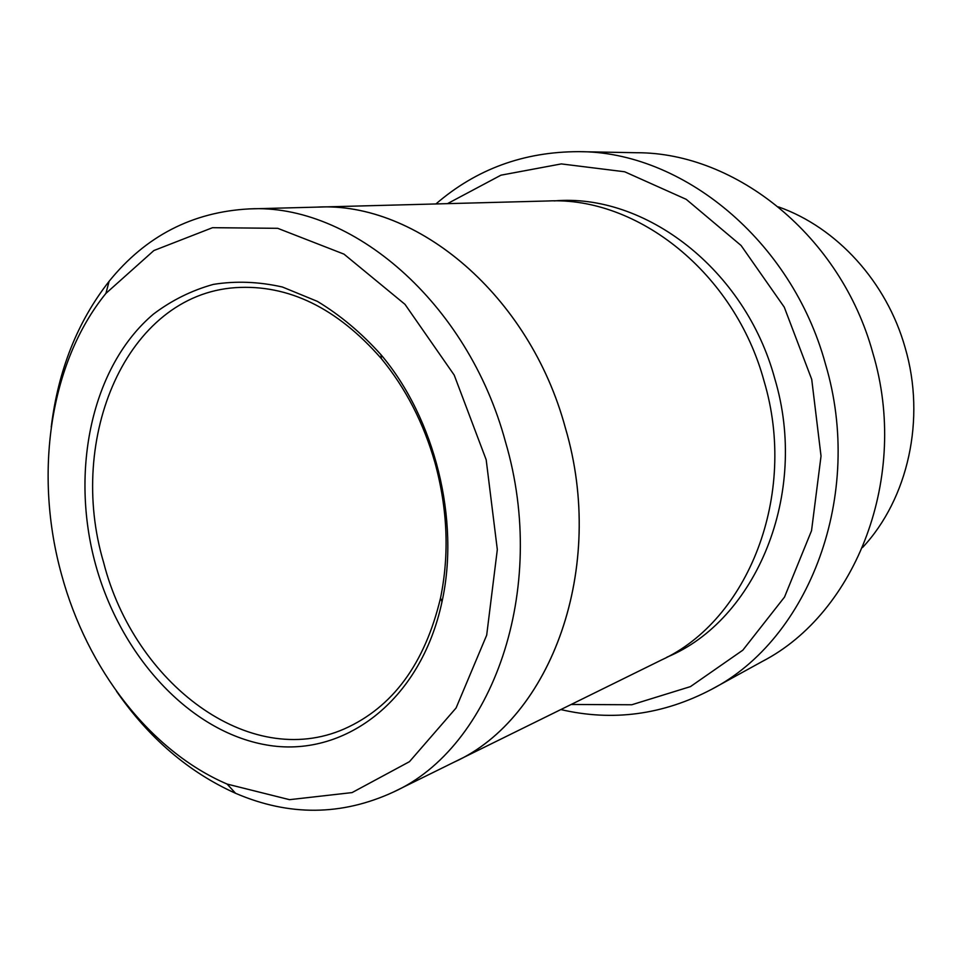 <?xml version="1.0" encoding="UTF-8"?>
<svg xmlns="http://www.w3.org/2000/svg" width="962" height="962" viewBox="0 0 962 962"><rect width="100%" height="100%" fill="white"/><g stroke="black" fill="none" stroke-linecap="round" stroke-linejoin="round"><path stroke-width="1.44" d="M571.188 704.473L631.769 704.761L690.439 686.615L742.832 650.168L784.511 597.077L811.531 530.711L821.031 456.084L811.724 379.365L784.234 307.118L741.089 245.502L686.267 199.362L624.663 171.777L561.327 163.913L500.949 175.18L447.474 203.643M778.474 206.89C836.567 227.297 886.663 281.722 905.17 347.787C926.081 419.035 908.044 498.785 862.601 547.474M95.647 564.802C120.731 655.868 189.141 731.433 266.246 744.913C343.061 758.681 420.755 701.731 442.003 601.743C460.089 520.105 435.004 418.53 380.976 354.701C361.363 332.888 340.163 315.115 317.376 301.371L282.443 287.025C258.814 281.674 235.786 280.796 213.348 284.391C191.63 290.428 171.645 300.336 153.415 314.129C91.534 366.522 69.793 471.007 95.647 564.802M61.676 575.035C87.109 668.65 149.868 750.961 227.116 784.078L289.514 799.675L352.068 792.592L409.463 761.676L456.084 707.972L486.688 635.148L497.318 549.591L486.183 459.776L454.22 375.108L404.978 304.329L343.987 254.136L277.717 228.319L212.53 227.693L153.872 250.541L105.916 293.398C49.182 363.251 33.766 475.072 61.676 575.035M560.834 709.571C612.722 721.608 662.95 714.874 711.495 689.393C808.934 639.273 864.754 495.274 825.42 363.889C791.546 239.718 681.613 151.178 578.667 151.659C523.833 151.707 476.262 169.132 435.942 203.944M578.667 151.659L636.591 152.73C735.918 152.381 840.824 235.894 872.799 352.886C909.944 476.635 856.204 612.986 762.265 661.459L711.495 689.393M116.474 691.233C149.038 738.215 188.732 772.233 235.57 793.289C288.949 816.293 341.51 815.896 393.266 792.123C491.931 747.907 549.182 590.127 505.507 441.967C467.76 301.695 350.841 203.078 249.206 208.91C192.34 211.965 145.635 236.099 109.103 281.313C77.453 321.753 58.165 370.334 51.226 427.08M249.206 208.91L317.52 207.107C416.799 201.563 529.533 294.997 565.355 427.862C606.854 568.157 550.853 718.554 454.569 761.916L393.266 792.123M315.199 207.167L547.955 200.974C637.337 196.404 734.655 272.715 764.044 381.048C798.256 495.346 747.799 620.526 661.363 660.04L452.489 762.938M317.52 207.083C416.811 201.551 529.545 294.997 565.367 427.862C606.878 568.169 550.877 718.566 454.581 761.928M103.655 562.602C134.283 682.912 249.026 770.935 344.372 728.883C392.761 707.311 424.807 663.72 440.512 598.099C449.47 554.34 447.631 509.259 435.016 462.842C423.641 423.027 405.76 388.299 381.361 358.622C336.904 307.864 288.251 284.211 235.377 287.65C126.407 295.081 66.462 438.167 103.655 562.602M554.256 200.914C644.588 192.917 745.033 268.783 774.735 378.523C809.451 494.143 755.891 620.466 666.955 657.166M381.361 358.622L380.976 354.701M440.512 598.099L442.003 601.743M227.116 784.078L235.57 793.289M105.916 293.398L109.103 281.313"/></g></svg>
